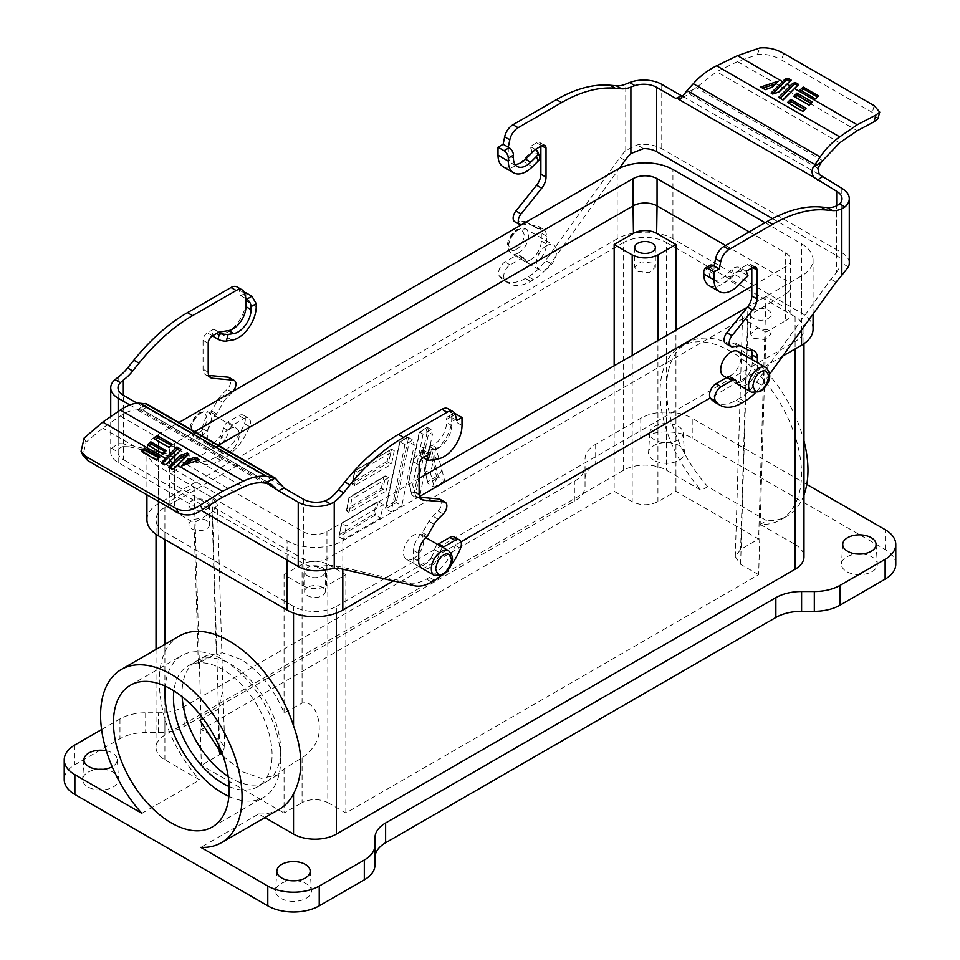 <?xml version="1.0" encoding="UTF-8"?>
<svg xmlns="http://www.w3.org/2000/svg" width="960" height="960" viewBox="0 0 960 960"><rect width="100%" height="100%" fill="white"/><g stroke="black" fill="none" stroke-linecap="round" stroke-linejoin="round"><path stroke-width="0.72" stroke-dasharray="4.8 3.6" d="M102.948 769.344A17.94 10.356 180 0 1 113.292 772.296A17.94 10.356 180 0 1 118.536 779.232A17.94 10.356 180 0 1 107.772 789.12A17.94 10.356 180 0 1 87.912 786.948A17.94 10.356 180 0 1 82.668 779.232A17.94 10.356 180 0 1 98.256 769.344M106.332 750.78A16.668 9.624 180 0 1 112.392 753.012A16.668 9.624 180 0 1 117.264 759.468A16.668 9.624 180 0 1 112.188 766.74M295.86 880.728A17.94 10.356 180 0 1 306.204 883.668A17.94 10.356 180 0 1 311.448 890.616A17.94 10.356 180 0 1 300.684 900.492A17.94 10.356 180 0 1 280.824 898.32A17.94 10.356 180 0 1 275.58 890.616A17.94 10.356 180 0 1 291.168 880.728M653.796 460.236A17.94 10.356 180 0 1 648.552 452.532A17.94 10.356 180 0 1 659.928 443.268A17.94 10.356 180 0 1 679.176 445.584A17.94 10.356 180 0 1 684.42 452.532A17.94 10.356 180 0 1 673.656 462.408A17.94 10.356 180 0 1 653.796 460.236M654.696 439.92A16.668 9.624 180 0 1 649.824 432.756A16.668 9.624 180 0 1 660.396 424.152A16.668 9.624 180 0 1 678.276 426.3A16.668 9.624 180 0 1 683.148 432.756A16.668 9.624 180 0 1 673.152 441.936A16.668 9.624 180 0 1 654.696 439.92M861.744 554.016A17.94 10.356 180 0 1 872.088 556.968A17.94 10.356 180 0 1 877.332 563.904A17.94 10.356 180 0 1 866.568 573.78A17.94 10.356 180 0 1 846.708 571.608A17.94 10.356 180 0 1 841.464 563.904A17.94 10.356 180 0 1 857.052 554.016M228.888 796.38A81.852 47.256 -120 0 0 263.7 797.292A81.852 47.256 -120 0 0 276.252 731.7A81.852 47.256 -120 0 0 222.78 659.58A81.852 47.256 -120 0 0 181.86 655.524A81.852 47.256 -120 0 0 165.228 686.124M228.192 776.436A69.72 40.248 -120 0 0 231.36 778.38A69.72 40.248 -120 0 0 266.22 781.836A69.72 40.248 -120 0 0 266.64 781.584A69.72 40.248 -120 0 0 276.78 725.58A69.72 40.248 -120 0 0 231.36 664.524A69.72 40.248 -120 0 0 196.932 660.828A69.72 40.248 -120 0 0 196.488 661.068A69.72 40.248 -120 0 0 182.16 696.696M229.152 786.54A69.72 40.248 -120 0 0 257.64 786.78A69.72 40.248 -120 0 0 268.332 730.92A69.72 40.248 -120 0 0 222.78 669.48A69.72 40.248 -120 0 0 187.92 666.024A69.72 40.248 -120 0 0 173.892 690.816M339.24 534.672L373.8 514.008L376.2 502.836L378.192 501.708L341.652 523.512L338.988 536.808L341.892 523.416L346.308 525.972L383.256 504.636L380.508 518.112L343.548 539.448L346.308 525.972M373.8 514.008L375.3 515.1L378.192 501.708L377.208 501.852L341.448 523.236L338.988 536.808L375.3 515.1L380.508 518.112M394.26 450.732L391.536 449.16L388.644 462.552L387.132 461.46L389.532 450.288L354.972 470.952L352.308 484.248L354.564 485.544L357.312 472.08L394.26 450.732L391.5 464.208L354.564 485.544M352.548 482.148L352.308 484.248L388.644 462.552L391.5 464.208M394.728 501.48L407.52 442.104L409.272 442.08L396.228 502.584L394.74 501.492L386.004 506.7L385.764 508.848L399.96 441.96L385.764 508.848L396.228 502.584L401.82 505.812L391.164 511.956L404.928 444.6L412.92 439.98L414.252 444.96L401.82 505.812M431.064 429.516L427.608 427.524L419.532 432.3L408.864 481.74L411.972 495.216L416.064 497.58L412.68 484.968L423.072 434.124L431.064 429.516L432.396 434.484L419.964 495.336L416.064 497.58M408.516 482.364L411.972 495.216L415.788 492.924L414.3 491.844L427.092 432.444L428.832 432.432L432.396 434.484M441.924 470.004L444.612 480.816L438.516 477.288L430.284 444.288L424.704 470.172L430.296 444.3L435.9 447.528L441.924 470.004L433.524 484.56L430.572 473.556L435.9 447.528M424.716 469.152L428.04 483.54L424.368 469.776M381.312 488.22L383.724 477.06L349.164 497.724L346.5 511.02L348.96 497.472L384.732 476.064L385.704 475.92L382.824 489.324L346.524 511.032L346.764 508.896L381.312 488.22L386.016 491.16L349.056 512.496L351.816 499.032L388.764 477.696L386.016 491.16M388.764 477.696L385.704 475.92L349.164 497.724L351.816 499.032M223.104 756.096L242.46 771.744L261.252 778.332L277.344 775.092L284.064 768.9L302.088 757.776C314.064 749.256 319.776 739.212 319.212 727.68C319.5 718.116 314.076 700.212 302.088 703.176L284.064 712.872C274.008 688.812 259.56 670.956 240.744 659.292L222.528 652.788L206.676 655.476L198.288 663.348L216.336 653.676L221.988 657.012L223.02 690.828L218.016 709.236L203.04 718.5M546.444 245.748A14.244 8.22 120 0 0 537.144 258.3A14.244 8.22 120 0 0 539.328 269.712A14.244 8.22 120 0 0 546.444 269.004A14.244 8.22 120 0 0 555.756 256.452A14.244 8.22 120 0 0 553.572 245.04A14.244 8.22 120 0 0 546.444 245.748M530.592 259.848A14.244 8.22 -60 0 1 523.716 260.688L528.864 263.664A14.244 8.22 120 0 0 535.728 262.824A14.244 8.22 120 0 0 542.604 255.732L537.456 252.756A14.244 8.22 -60 0 1 530.592 259.848M229.212 428.904A14.244 8.22 120 0 0 219.9 441.456A14.244 8.22 120 0 0 222.084 452.868A14.244 8.22 120 0 0 229.212 452.16A14.244 8.22 120 0 0 238.524 439.608A14.244 8.22 120 0 0 236.34 428.196A14.244 8.22 120 0 0 229.212 428.904M213.348 443.004A14.244 8.22 -60 0 1 206.484 443.844L211.62 446.82A14.244 8.22 120 0 0 218.496 445.98A14.244 8.22 120 0 0 225.36 438.888L220.224 435.912A14.244 8.22 -60 0 1 213.348 443.004M737.916 351.468A14.244 8.22 -60 0 1 740.1 362.88A14.244 8.22 -60 0 1 730.788 375.432A14.244 8.22 -60 0 1 723.66 376.14M741.504 381.624A14.244 8.22 -60 0 1 734.64 382.464L739.776 385.44A14.244 8.22 120 0 0 746.652 384.6A14.244 8.22 120 0 0 753.516 377.508L748.38 374.532A14.244 8.22 -60 0 1 741.504 381.624M413.556 558.588A14.244 8.22 -60 0 1 406.428 559.296A14.244 8.22 -60 0 1 404.244 547.884A14.244 8.22 -60 0 1 413.556 535.332A14.244 8.22 -60 0 1 420.672 534.624A14.244 8.22 -60 0 1 422.856 546.036A14.244 8.22 -60 0 1 413.556 558.588M424.272 564.78A14.244 8.22 -60 0 1 417.396 565.62L422.544 568.596A14.244 8.22 120 0 0 429.408 567.756A14.244 8.22 120 0 0 436.284 560.664L431.136 557.688A14.244 8.22 -60 0 1 424.272 564.78M508.296 147.228L508.296 155.196A18.192 10.5 120 0 0 512.064 163.524A18.192 10.5 120 0 0 515.004 164.364M503.28 166.848A25.464 14.7 120 0 0 516.012 165.588A25.464 14.7 120 0 0 522.168 160.776L531.912 151.056L530.16 146.496L536.592 142.776A6.06 3.504 -60 0 1 539.616 142.476A6.06 3.504 -60 0 1 540.876 145.248L540.876 146.244M123.324 446.604C119.976 447.216 118.2 449.028 117.996 452.016A18.192 10.5 0 0 0 117.996 452.16A18.192 10.5 0 0 0 123.324 459.588L123.324 395.232L123.324 446.604L129.108 446.772L123.96 443.796L198.348 460.992A42.444 24.504 120 0 0 215.556 457.32L218.556 455.592A42.444 24.504 120 0 0 244.416 423.648A9.096 5.256 120 0 0 245.316 419.352A9.096 5.256 120 0 0 243.432 415.188A9.096 5.256 120 0 0 238.884 415.644L227.724 422.076A6.06 3.504 120 0 0 223.62 427.992A15.156 8.748 -60 0 1 220.224 435.912M129.108 446.772L203.484 463.968A42.444 24.504 120 0 0 220.704 460.296L223.704 458.556A42.444 24.504 120 0 0 249.564 426.624A9.096 5.256 120 0 0 250.452 422.328A9.096 5.256 120 0 0 248.568 418.164A9.096 5.256 120 0 0 244.02 418.608L232.872 425.052A6.06 3.504 120 0 0 228.768 430.956A15.156 8.748 -60 0 1 225.36 438.888M206.484 443.844A15.156 8.748 -60 0 1 205.776 443.508A15.156 8.748 -60 0 1 202.632 436.572L202.632 428.7A15.156 8.748 -60 0 1 210.564 412.128A3.036 1.752 120 0 0 211.524 410.928L218.088 399.552A15.156 8.748 -60 0 1 222 394.416L227.136 389.304A7.884 4.548 120 0 0 230.796 381.132A7.884 4.548 120 0 0 229.164 377.52M211.62 446.82A15.156 8.748 -60 0 1 210.912 446.484A15.156 8.748 -60 0 1 207.78 439.536L207.78 431.664A15.156 8.748 -60 0 1 215.712 415.092A3.036 1.752 120 0 0 216.66 413.904L223.224 402.528A15.156 8.748 -60 0 1 227.148 397.392L232.272 392.268A7.884 4.548 120 0 0 233.244 391.176M836.676 272.352L842.004 263.208A18.192 10.5 0 0 0 842.004 263.064A18.192 10.5 0 0 0 836.676 255.648L836.676 205.872L836.676 272.352L830.892 279.204L756.516 382.284A42.444 24.504 -60 0 1 739.296 398.496L736.296 400.224A42.444 24.504 -60 0 1 736.272 400.236A42.444 24.504 -60 0 1 715.044 402.348M440.088 499.296A7.884 4.548 -60 0 1 438.048 511.068L432.924 516.192A15.156 8.748 120 0 0 429 521.328L422.436 532.704A3.036 1.752 -60 0 1 421.476 533.892A15.156 8.748 120 0 0 413.556 550.428A15.156 8.748 120 0 0 413.556 550.476L413.556 558.348A15.156 8.748 120 0 0 416.688 565.284A15.156 8.748 120 0 0 417.396 565.62M322.236 587.304A10.308 5.952 0 0 0 311.004 586.008A10.308 5.952 0 0 0 304.644 591.516A10.308 5.952 0 0 0 307.668 595.716A10.308 5.952 0 0 0 318.9 597.012A10.308 5.952 0 0 0 325.26 591.516A10.308 5.952 0 0 0 322.236 587.304M307.668 575.916A10.308 5.952 180 0 1 304.644 571.716A10.308 5.952 180 0 1 311.004 566.208A10.308 5.952 180 0 1 322.236 567.504A10.308 5.952 180 0 1 325.26 571.716A10.308 5.952 180 0 1 318.9 577.212A10.308 5.952 180 0 1 307.668 575.916M206.484 520.476A10.308 5.952 0 0 0 195.252 519.192A10.308 5.952 0 0 0 188.892 524.688A10.308 5.952 0 0 0 191.916 528.888A10.308 5.952 0 0 0 203.148 530.184A10.308 5.952 0 0 0 209.508 524.688A10.308 5.952 0 0 0 206.484 520.476M191.916 509.088A10.308 5.952 180 0 1 188.892 504.888A10.308 5.952 180 0 1 195.252 499.38A10.308 5.952 180 0 1 206.484 500.676A10.308 5.952 180 0 1 209.508 504.888A10.308 5.952 180 0 1 203.148 510.384A10.308 5.952 180 0 1 191.916 509.088M768.084 329.892L756.708 328.644L750.492 334.104L753.516 338.316L764.892 339.564L771.108 334.104L768.084 329.892M753.516 318.516A10.308 5.952 180 0 1 750.492 314.304A10.308 5.952 180 0 1 756.852 308.808A10.308 5.952 180 0 1 768.084 310.092A10.308 5.952 180 0 1 771.108 314.304A10.308 5.952 180 0 1 764.748 319.8A10.308 5.952 180 0 1 753.516 318.516M652.332 263.064L640.956 261.816L634.74 267.276L637.764 271.488L649.14 272.736L655.356 267.276L652.332 263.064M374.964 864.972L374.964 837.816M895.776 564.288A36.372 21 0 0 0 885.12 549.444L692.208 438.06A36.372 21 0 0 0 640.764 438.06L595.68 464.088A36.372 21 0 0 0 585.036 478.932L585.036 486.288A36.372 21 180 0 1 574.38 501.132L184.14 726.444A36.372 21 180 0 1 158.412 732.588L145.68 732.588A36.372 21 0 0 0 119.952 738.744L74.88 764.772A36.372 21 0 0 0 64.224 779.616M101.604 729.54L119.952 718.944A36.372 21 180 0 1 145.68 712.788L158.412 712.788L158.412 732.588M585.036 486.288L585.036 466.488A36.372 21 180 0 1 574.38 481.332L184.14 706.644A36.372 21 180 0 1 158.412 712.788M585.036 466.488L585.036 478.932M585.036 459.132A36.372 21 180 0 1 595.68 444.288L640.764 418.26A36.372 21 180 0 1 692.208 418.26L692.208 438.06M806.772 484.404L692.208 418.26M141.864 813.348L199.74 779.928L164.904 759.816A30.312 17.496 180 0 1 156.024 747.444A30.312 17.496 180 0 1 164.904 735.072L623.616 470.232A30.312 17.496 180 0 1 666.48 470.232L701.316 490.344A100.032 57.756 60 0 1 666.48 430.008A100.032 57.756 60 0 1 666.48 361.956L666.48 470.232M760.26 524.376L795.096 544.488L795.096 436.212A100.032 57.756 60 0 1 795.096 504.264A100.032 57.756 60 0 1 780.804 519.744A100.032 57.756 60 0 1 760.26 524.376L766.692 520.668L707.748 486.636L701.316 490.344M795.096 544.488A30.312 17.496 180 0 1 803.976 556.86M264.936 817.572L258.684 813.96L200.808 847.368M179.196 636.06A100.032 57.756 -120 0 0 164.904 651.54C157.464 668.592 157.464 691.284 164.904 719.592A100.032 57.756 -120 0 0 199.74 779.928M258.684 813.96A100.032 57.756 -120 0 0 279.228 809.328M336.384 613.08L336.384 606.36A30.312 17.496 180 0 1 293.52 606.36L293.52 613.08M336.384 606.36L795.096 341.532L795.096 348.948M623.616 470.232L623.616 242.52A30.312 17.496 180 0 1 666.48 242.52L666.48 361.956A100.032 57.756 60 0 1 680.772 346.476A100.032 57.756 60 0 1 795.096 436.212L795.096 316.776A30.312 17.496 180 0 1 803.976 329.148A30.312 17.496 180 0 1 795.096 341.532M707.748 486.636A100.032 57.756 60 0 1 687.204 342.768A100.032 57.756 60 0 1 803.976 440.916M803.976 494.952A100.032 57.756 60 0 1 787.236 516.024A100.032 57.756 60 0 1 766.692 520.668M623.616 242.52L164.904 507.36L164.904 735.072M164.904 539.532L164.904 532.104A30.312 17.496 180 0 1 156.024 519.732A30.312 17.496 180 0 1 164.904 507.36M164.904 532.104L293.52 606.36M795.096 316.776L666.48 242.52M146.928 519.732A39.408 22.752 180 0 1 158.472 503.64L617.184 238.812A39.408 22.752 180 0 1 672.912 238.812L801.528 313.068A39.408 22.752 180 0 1 813.072 329.148M782.676 356.124L710.292 397.92M461.004 541.836L393.384 580.884M343.548 539.448L339 536.82M378.192 501.708L383.256 504.636M391.536 449.16L355.2 470.856L357.312 472.08M391.164 511.956L385.764 508.848M407.52 442.104L406.512 438.036L408.048 437.172L400.2 441.864L404.928 444.6M399.96 441.96L408.048 437.172L409.272 442.08L414.252 444.96M408.048 437.172L412.92 439.98M408.864 481.74L419.772 432.216L423.072 434.124M411.972 495.216L408.864 482.76L412.68 484.968M419.964 495.336L415.788 492.924L428.832 432.432L427.608 427.524L426.084 428.388L427.608 427.524M430.572 473.556L424.716 470.172L428.052 483.552L438.516 477.288L436.56 476.46L429.372 447.588M433.524 484.56L434.148 487.068L428.052 483.552M444.612 480.816L434.148 487.068M346.524 511.032L349.056 512.496M765.084 222.72L801.528 243.768A39.408 22.752 180 0 1 813.072 259.848A39.408 22.752 180 0 1 801.528 275.94L747.336 307.224M419.46 496.524L342.816 540.768A39.408 22.752 180 0 1 287.088 540.768L158.472 466.524A39.408 22.752 180 0 1 146.928 450.432A39.408 22.752 180 0 1 158.472 434.34L178.968 422.508M387.132 461.46L352.572 482.112M389.532 450.288L354.78 470.688L352.068 483.228M354.972 470.952L352.308 484.248M383.724 477.06L385.704 475.92M419.124 478.404L326.952 531.612A16.98 9.804 180 0 1 302.952 531.612L174.336 457.356A16.98 9.804 180 0 1 169.368 450.432A16.98 9.804 180 0 1 174.336 443.496L194.832 431.664M749.22 231.876L785.664 252.924A16.98 9.804 180 0 1 790.632 259.848A16.98 9.804 180 0 1 785.664 266.784L751.8 286.332M302.088 703.176L302.088 564.288C310.668 560.28 319.236 560.28 327.804 564.288L327.804 802.608C319.236 798.6 310.668 798.6 302.088 802.608L302.088 757.776M284.064 768.9L284.064 813.012L302.088 802.608M200.016 720.372L201.372 765.276L284.064 813.012M219.312 751.872L219.396 754.872L201.372 765.276M221.976 752.988L224.724 747.264L219.396 740.016L212.064 497.46L217.392 504.696L212.064 512.304L216.336 653.676M219.396 754.872L221.004 753.816M198.288 663.348L194.04 522.708L212.064 512.304M212.064 497.46L194.04 487.056L174.744 498.192A16.392 9.468 0 0 0 169.944 504.996A16.392 9.468 0 0 0 174.744 511.572L194.04 522.708M284.064 712.872L284.064 574.692L303.36 585.828L302.952 558.84L174.336 484.584L174.744 511.572M302.088 564.288L284.064 574.692M302.952 531.612L302.952 558.84A16.98 9.804 0 0 0 326.952 558.84L326.952 531.612M785.664 266.784L785.664 294.012L326.952 558.84L326.544 585.828L345.84 574.692L327.804 564.288M327.804 802.608L345.84 813.012L758.628 574.692L765.96 332.136L785.256 321L785.664 294.012A16.98 9.804 0 0 0 790.632 287.196A16.98 9.804 0 0 0 790.632 287.076A16.98 9.804 0 0 0 785.664 280.152L785.664 252.924M725.64 245.496L785.664 280.152L785.256 307.608L765.96 296.472L758.628 539.028L675.936 491.292L657.912 501.696C649.332 505.704 640.764 505.704 632.196 501.696L614.16 491.292L201.372 729.612L219.396 740.016M174.336 443.496L174.336 470.724L218.412 445.284M174.744 498.192L174.336 470.724A16.98 9.804 0 0 0 169.368 477.66A16.98 9.804 0 0 0 169.368 477.78A16.98 9.804 0 0 0 174.336 484.584L174.336 457.356M520.98 225.048A7.884 4.548 120 0 0 521.952 225.024L527.076 224.22A15.156 8.748 -60 0 1 531 224.844L537.564 228.636A3.036 1.752 120 0 0 538.524 228.72A15.156 8.748 -60 0 1 543.312 229.152A15.156 8.748 -60 0 1 546.444 236.136L546.444 244.008A15.156 8.748 -60 0 1 542.604 255.732M528.864 263.664A15.156 8.748 -60 0 1 528.156 263.328A15.156 8.748 -60 0 1 525.456 259.668A6.06 3.504 120 0 0 524.388 258.204A6.06 3.504 120 0 0 521.352 258.504L510.204 264.936A9.096 5.256 120 0 0 504.612 271.908A9.096 5.256 120 0 0 504.66 279.336A42.444 24.504 120 0 0 509.268 283.536A42.444 24.504 120 0 0 530.52 281.424L533.52 279.684A42.444 24.504 120 0 0 550.74 263.484L619.404 168.324M514.764 221.736A7.884 4.548 120 0 0 516.804 222.06L521.94 221.256A15.156 8.748 -60 0 1 525.852 221.868L532.416 225.66A3.036 1.752 120 0 0 533.376 225.744A15.156 8.748 -60 0 1 538.164 226.176A15.156 8.748 -60 0 1 541.308 233.172L541.308 241.044A15.156 8.748 -60 0 1 537.456 252.756M525.456 259.668L520.32 256.692A15.156 8.748 120 0 0 523.008 260.352A15.156 8.748 120 0 0 523.716 260.688M525.852 221.868L531 224.844M849.276 262.92A25.464 14.7 0 0 0 841.824 252.672L661.764 148.716A25.464 14.7 0 0 0 644.028 144.42A25.464 14.7 0 0 0 637.116 144.924L625.752 150.588A36.372 21 120 0 0 619.968 157.428L625.116 160.404M520.32 256.692A6.06 3.504 120 0 0 519.24 255.228A6.06 3.504 120 0 0 516.204 255.528L505.056 261.972A9.096 5.256 120 0 0 499.464 268.944A9.096 5.256 120 0 0 499.524 276.372A42.444 24.504 120 0 0 504.132 280.572A42.444 24.504 120 0 0 525.372 278.448L528.372 276.72A42.444 24.504 120 0 0 545.592 260.52L619.968 157.428M123.96 443.796L118.176 443.628L111.6 448.332A25.464 14.7 0 0 0 110.724 452.16A25.464 14.7 0 0 0 110.724 452.316A25.464 14.7 0 0 0 118.176 462.564L201.18 510.48M244.548 293.568L240.78 295.74L239.268 290.088A12.12 6.996 120 0 0 237.048 286.932M245.928 292.764L245.928 300.732L256.224 306.672M208.788 375.456L207.348 375.324A12.12 6.996 -60 0 1 205.572 374.772A12.12 6.996 -60 0 1 203.064 369.228L203.064 340.284A6.06 3.504 -60 0 1 207.348 332.868L213.78 329.148L212.016 335.748L221.772 334.212A25.464 14.7 120 0 0 245.928 300.732M730.164 377.004A6.06 3.504 -60 0 1 731.232 378.468A15.156 8.748 120 0 0 733.932 382.128A15.156 8.748 120 0 0 734.64 382.464M748.38 374.532A15.156 8.748 120 0 0 752.22 362.808L752.22 359.724M751.212 350.22A15.156 8.748 120 0 0 749.088 347.952A15.156 8.748 120 0 0 744.288 347.52A3.036 1.752 -60 0 1 743.352 347.436L736.776 343.644A15.156 8.748 120 0 0 732.852 343.02L727.728 343.836A7.884 4.548 -60 0 1 725.688 343.512M751.8 268.02L751.8 267.024A6.06 3.504 120 0 0 750.54 264.252A6.06 3.504 120 0 0 747.504 264.552L741.072 268.26L731.328 277.992A18.192 10.5 -60 0 1 717.84 282.324A18.192 10.5 -60 0 1 714.072 273.996L714.072 266.04M769.572 374.28L761.652 385.26A42.444 24.504 -60 0 1 754.992 393.156M753.516 377.508A15.156 8.748 120 0 0 757.368 365.784L757.368 362.7M431.136 557.688A15.156 8.748 120 0 0 434.544 549.768A6.06 3.504 -60 0 1 437.748 544.476M454.344 536.964A9.096 5.256 -60 0 1 455.34 545.424A42.444 24.504 -60 0 1 429.48 577.368L426.48 579.096A42.444 24.504 -60 0 1 409.26 582.768L334.884 565.572L329.1 565.404L329.1 498.924M447.972 408.708A12.12 6.996 -60 0 1 450.192 411.864L451.704 417.516L451.704 425.472A18.192 10.5 -60 0 1 434.448 449.388L424.704 450.924L418.272 454.632A6.06 3.504 120 0 0 413.976 462.06L413.976 491.004A12.12 6.996 120 0 0 416.496 496.548A12.12 6.996 120 0 0 418.272 497.1L419.712 497.232M434.544 549.768L439.68 552.732A15.156 8.748 -60 0 1 436.284 560.664M450.768 565.596A42.444 24.504 -60 0 1 441.288 575.628M439.68 552.732A6.06 3.504 -60 0 1 442.896 547.452M758.628 574.692L740.604 564.288L735.276 556.68L740.604 549.444L758.628 539.028M345.84 813.012L345.84 574.692M303.36 585.828A16.392 9.468 0 0 0 326.544 585.828M194.04 487.056L201.372 729.612M785.256 321A16.392 9.468 0 0 0 790.056 314.424A16.392 9.468 0 0 0 785.256 307.608M675.936 491.292L675.936 330.132M614.16 365.796L614.16 491.292M537.564 228.636L532.416 225.66M535.296 149.46L530.16 146.496M539.544 156.36A6.06 4.488 -21.1 0 0 537.912 154.524L531.912 151.056M245.928 298.704L240.78 295.74M213.78 329.148L218.928 332.124M710.184 265.236A6.06 3.504 60 0 0 708.924 268.02L708.924 271.032A18.192 10.5 120 0 0 712.692 279.36A18.192 10.5 120 0 0 726.18 275.016L731.328 277.992M746.22 271.236L740.22 267.768A6.06 4.488 -21.1 0 0 731.904 269.316L726.18 275.016M741.912 346.62L736.776 343.644L741.912 346.62M709.056 285.66A25.464 14.7 120 0 0 727.944 279.588L738.228 285.528M747.984 275.808L741.984 272.34A6.06 4.488 -21.1 0 0 733.668 273.876L727.944 279.588M434.448 449.388L429.3 446.424L423.588 447.324A6.06 2.088 14.9 0 0 422.016 448.236A6.06 2.088 14.9 0 0 423.84 450.432L429.84 453.888M429.3 446.424A18.192 10.5 120 0 0 446.556 422.508L451.704 425.472M456.852 420.48L450.852 417.012A6.06 3.504 -120 0 0 447.816 416.712A6.06 3.504 -120 0 0 446.556 419.496L446.556 422.508M303.372 499.188L303.372 563.544A18.192 10.5 0 0 0 316.488 566.616L329.1 565.404M437.832 458.964L427.548 453.024L421.824 453.924A6.06 2.088 14.9 0 0 420.252 454.836A6.06 2.088 14.9 0 0 422.088 457.032L423.252 457.704M427.548 453.024A25.464 14.7 120 0 0 451.704 419.532L462 425.472M765.96 296.472L747.936 306.876L740.604 549.444M740.604 564.288L747.936 321.732L742.608 314.124L747.936 306.876M747.936 321.732L765.96 332.136M772.488 218.58L836.676 255.648M682.98 96.42L819.264 174.54M129.888 404.964L137.892 409.584L142.584 406.356L137.256 403.284M303.372 563.544L123.324 459.588M142.584 406.356L145.428 407.244L147.252 406.764L147 404.064L138.348 410.016L142.14 409.836L270.84 484.14M267.06 483.408L140.736 410.472L137.892 409.584M454.86 413.568L452.964 413.748L451.704 416.52L451.704 419.532M817.86 168.324L689.16 94.02L684.324 96.636M140.736 410.472L142.488 409.848L271.788 484.5M147.252 406.764L142.488 409.848M689.16 94.02L695.088 88.584L684.78 93.588M877.86 118.86L872.316 112.416L781.512 59.976C773.244 55.368 765.216 53.58 757.416 54.612L737.52 61.596L716.58 71.736L695.088 88.584M138.348 410.016L137.532 409.98C132.192 409.8 126.456 411.804 120.312 415.992L102.756 428.076L86.052 442.212L82.968 455.472M789.024 103.392L802.908 111.396M804.528 109.368L805.764 108.852L802.86 111.768L787.956 103.176M795.3 97.116L809.184 105.12M810.804 103.092L812.04 102.576L809.136 105.492M776.148 83.352L778.356 81.144M772.296 87.204L771.684 87.42M765.144 89.592L760.704 87.036L765.204 90.036M772.896 94.08L779.364 91.74M789.708 80.976L779.196 92.22M780.156 98.268L783.072 99.948M797.268 85.344L783.024 100.308L779.076 98.052M800.064 89.976L801.576 90.828L800.064 89.976M817.128 96.804L818.604 95.964L815.412 99.204M170.976 445.512L172.212 445.008L169.296 447.912M155.472 439.536L169.344 447.552M164.7 451.788L165.936 451.284L163.02 454.188L148.116 445.608M149.196 445.812L163.068 453.828M185.22 464.58L181.644 465.78M184.956 464.856L198.576 460.596L182.856 465.84M174.732 468.18L173.916 468.492M187.404 455.004L174.576 468.564M170.292 467.928L168.816 467.292L170.292 467.928M167.184 463.824L166.356 464.136M179.844 450.636L167.016 464.196M162.732 463.56L161.268 462.936L162.732 463.56M158.424 458.076L159.66 457.56L156.756 460.5M141.396 451.464L142.872 452.1L141.396 451.464M166.296 464.196L164.556 464.832M173.856 468.564L172.116 469.2M516.444 249.204C520.188 247.56 522.828 242.988 524.376 235.476C522.828 229.728 520.188 228.204 516.444 230.892C512.688 232.536 510.048 237.12 508.512 244.632C510.048 250.368 512.688 251.892 516.444 249.204M518.58 252.924A14.244 8.22 120 0 0 527.892 240.36A14.244 8.22 120 0 0 525.708 228.948A14.244 8.22 120 0 0 518.58 229.656A14.244 8.22 120 0 0 509.28 242.208A14.244 8.22 120 0 0 511.464 253.632A14.244 8.22 120 0 0 518.58 252.924M199.2 432.36C202.956 430.716 205.596 426.144 207.132 418.632C205.596 412.884 202.956 411.36 199.2 414.048C195.456 415.692 192.804 420.276 191.268 427.788C192.804 433.524 195.456 435.048 199.2 432.36M201.348 436.08A14.244 8.22 120 0 0 210.648 423.516A14.244 8.22 120 0 0 208.464 412.104A14.244 8.22 120 0 0 201.348 412.812A14.244 8.22 120 0 0 192.036 425.364A14.244 8.22 120 0 0 194.22 436.776A14.244 8.22 120 0 0 201.348 436.08M765.78 367.548A14.244 8.22 -60 0 1 767.964 378.972A14.244 8.22 -60 0 1 758.652 391.524A14.244 8.22 -60 0 1 751.536 392.232M448.536 550.704A14.244 8.22 -60 0 1 450.72 562.128A14.244 8.22 -60 0 1 441.42 574.68A14.244 8.22 -60 0 1 434.292 575.388M349.164 497.724L346.764 508.896M513.444 158.16L508.296 155.196M522.168 160.776L532.452 166.716M249.564 426.624L244.416 423.648M232.272 392.268L227.136 389.304M736.296 400.224L741.444 403.2M426.624 536.868L421.476 533.892M74.88 744.972L74.88 764.772M119.952 718.944L119.952 738.744M145.68 712.788L145.68 732.588M184.14 726.444L184.14 706.644M574.38 501.132L574.38 481.332M595.68 444.288L595.68 464.088M640.764 418.26L640.764 438.06M885.12 549.444L885.12 529.632M164.904 759.816L164.904 719.592M164.904 651.54L164.904 644.304M801.528 313.068L801.528 243.768M801.528 275.94L801.528 330M672.912 238.812L672.912 169.512M617.184 238.812L617.184 169.512M158.472 503.64L158.472 434.34M158.472 501.432L158.472 466.524M287.088 560.076L287.088 540.768M342.816 569.184L342.816 540.768M376.2 502.836L341.652 523.512M419.532 432.3L426.084 428.388L427.092 432.444M411.756 493.344L414.288 491.832M436.56 476.46L427.836 481.68M218.016 709.236L219.132 746.016M625.752 150.588L625.752 84.096M118.176 377.148L118.176 443.628M223.62 427.992L228.768 430.956M736.38 381.432L731.232 378.468M541.308 241.044L546.444 244.008M546.444 236.136L541.308 233.172M533.376 225.744L538.524 228.72M521.94 221.256L527.076 224.22M521.952 225.024L516.804 222.06M536.592 142.776L540.876 145.248M550.74 263.484L545.592 260.52M533.52 279.684L528.372 276.72M530.52 281.424L525.372 278.448M504.66 279.336L499.524 276.372M510.204 264.936L505.056 261.972M521.352 258.504L516.204 255.528M536.16 149.952L537.912 154.524M661.764 84.372L661.764 148.716M232.872 425.052L227.724 422.076M244.02 418.608L238.884 415.644M223.704 458.556L218.556 455.592M220.704 460.296L215.556 457.32M203.484 463.968L198.348 460.992M244.416 293.064L239.268 290.088M212.496 335.832L207.348 332.868M203.064 340.284L208.2 343.26M208.2 372.192L203.064 369.228M207.348 375.324L209.352 376.476M227.148 397.392L222 394.416M218.088 399.552L223.224 402.528M216.66 413.904L211.524 410.928M215.712 415.092L210.564 412.128M202.632 428.7L207.78 431.664M207.78 439.536L202.632 436.572M118.176 462.564L118.176 411.528M232.056 340.152L221.772 334.212M739.296 398.496L744.444 401.46M756.516 382.284L761.652 385.26M830.892 279.204L836.04 282.18M714.072 273.996L708.924 271.032M747.504 264.552L751.8 267.024M727.728 343.836L732.864 346.8M732.852 343.02L738 345.996M744.288 347.52L749.436 350.496M752.22 362.808L757.368 365.784M841.824 252.672L841.824 188.316M741.984 272.34L740.22 267.768M418.692 561.312L413.556 558.348M413.556 550.476L418.692 553.44M422.436 532.704L427.584 535.668M429 521.328L434.148 524.304M438.06 519.168L432.924 516.192M438.048 511.068L443.196 514.044M418.272 497.1L420.276 498.252M419.124 493.968L413.976 491.004M413.976 462.06L419.124 465.036M423.408 457.608L418.272 454.632M450.192 411.864L455.34 414.828M340.032 568.548L334.884 565.572M409.26 582.768L414.408 585.744M426.48 579.096L431.628 582.072M429.48 577.368L434.628 580.332M455.34 545.424L460.476 548.4M423.84 450.432L422.088 457.032M450.852 417.012L455.232 414.48M632.196 355.392L632.196 501.696M657.912 501.696L657.912 340.536M643.512 148.62L637.116 144.924M145.428 407.244L281.268 485.676M111.6 448.332L117.996 452.016M848.4 266.904L842.004 263.208M708.924 268.02L703.776 270.984M731.904 269.316L733.668 273.876M423.588 447.324L421.824 453.924M446.556 419.496L451.704 416.52M316.488 566.616L322.884 570.312M822.468 160.488L696.072 87.516M137.532 409.98L263.928 482.964M757.416 54.612L759.672 48M839.688 142.812L716.58 71.736M84.168 438L86.052 442.212M120.312 415.992L243.42 487.068M737.52 61.596L857.244 130.728M222.48 497.208L102.756 428.076M765.336 89.712L771.408 87.684M783.732 53.448L781.512 59.976M874.188 105.672L872.316 112.416M539.328 269.712L511.464 253.632C502.536 244.992 510.636 234.144 517.068 229.5L525.708 228.948L553.572 245.04M222.084 452.868L194.22 436.776C185.304 428.148 193.392 417.3 199.824 412.656L208.464 412.104L236.34 428.196M83.94 759.468L82.668 779.232M276.852 870.84L275.58 890.616M649.824 432.756L648.552 452.532M842.736 544.128L841.464 563.904M130.416 685.224L181.86 655.524M187.92 666.024L196.488 661.068M424.368 469.572L429.588 445.368M206.676 655.476L196.932 660.828M726.396 377.724L738.468 384.696M406.428 559.296L421.236 567.852M517.2 166.488L512.064 163.524M304.644 571.716L304.644 591.516M188.892 504.888L188.892 524.688M750.492 314.304L750.492 334.104M634.74 247.476L634.74 267.276M117.264 759.468L118.536 779.232M310.176 870.84L311.448 890.616M683.148 432.756L684.42 452.532M876.06 544.128L877.332 563.904M212.256 826.992L263.7 797.292M803.976 329.148L803.976 343.692M156.024 519.732L156.024 534.276M156.024 649.428L156.024 747.444M687.204 342.768L680.772 346.476M787.236 516.024L780.804 519.744M257.64 786.78L266.22 781.836M813.072 314.004L813.072 259.848M146.928 494.772L146.928 450.432M399.756 441.696L385.5 507.804M407.208 437.232L399.768 441.684M426.768 427.584L419.328 432.036L408.516 482.16M277.344 775.092L266.64 781.584M420.672 534.624L425.844 537.6M224.724 747.264L223.02 690.828M221.988 657.012L217.392 504.696M790.632 259.848L790.632 287.076M169.368 450.432L169.368 477.66M523.008 260.352L528.156 263.328M739.068 385.092L733.932 382.128M169.944 504.996L169.368 477.78M790.056 314.424L790.632 287.196M538.164 226.176L543.312 229.152M539.616 142.476L544.764 145.452M504.132 280.572L509.268 283.536M519.24 255.228L524.388 258.204M243.432 415.188L248.568 418.164M117.996 452.16L117.996 387.816M205.572 374.772L210.72 377.748M205.776 443.508L210.912 446.484M110.724 452.16L110.724 416.652M842.004 263.064L842.004 198.72M712.692 279.36L717.84 282.324M755.688 267.216L750.54 264.252M754.224 350.928L749.088 347.952M421.632 499.524L416.496 496.548M421.836 568.248L416.688 565.284M735.276 556.68L742.608 314.124M325.26 571.716L325.26 591.516M209.508 504.888L209.508 524.688M420.252 454.836L422.016 448.236M447.816 416.712L452.964 413.748M771.108 314.304L771.108 334.104M655.356 247.476L655.356 267.276M680.34 98.988L686.04 96.216M794.232 96.9L809.112 105.492M772.128 87.684L777.756 82.068M765.216 90.036L771.972 87.792M771.516 93.684L772.752 94.404M772.776 94.404L779.04 92.316M815.388 99.216L800.508 90.624M154.404 439.332L169.272 447.912M141.804 451.884L156.72 460.5M164.628 465.06L166.86 464.292M169.212 467.712L172.164 469.416M172.188 469.416L174.42 468.66M161.652 463.356L164.604 465.06"/><path stroke-width="1.44" d="M98.256 769.344A17.94 10.356 180 0 1 102.948 769.344M112.188 766.74A16.668 9.624 180 0 1 88.812 766.62A16.668 9.624 180 0 1 83.94 759.468A16.668 9.624 180 0 1 106.332 750.78M291.168 880.728A17.94 10.356 180 0 1 295.86 880.728M281.724 878.004A16.668 9.624 180 0 1 276.852 870.84A16.668 9.624 180 0 1 287.424 862.236A16.668 9.624 180 0 1 305.304 864.396A16.668 9.624 180 0 1 310.176 870.84A16.668 9.624 180 0 1 300.18 880.02A16.668 9.624 180 0 1 281.724 878.004M857.052 554.016A17.94 10.356 180 0 1 861.744 554.016M847.608 551.292A16.668 9.624 180 0 1 842.736 544.128A16.668 9.624 180 0 1 853.308 535.524A16.668 9.624 180 0 1 871.188 537.684A16.668 9.624 180 0 1 876.06 544.128A16.668 9.624 180 0 1 866.064 553.308A16.668 9.624 180 0 1 847.608 551.292M165.228 686.124A81.852 47.256 -120 0 0 222.78 793.236A81.852 47.256 -120 0 0 228.888 796.38M171.336 822.936A81.852 47.256 60 0 1 117.864 750.804A81.852 47.256 60 0 1 130.416 685.224A81.852 47.256 60 0 1 171.336 689.28A81.852 47.256 60 0 1 224.808 761.4A81.852 47.256 60 0 1 212.256 826.992A81.852 47.256 60 0 1 171.336 822.936M182.16 696.696A69.72 40.248 -120 0 0 228.192 776.436M173.892 690.816A69.72 40.248 -120 0 0 222.78 783.336A69.72 40.248 -120 0 0 229.152 786.54M203.04 718.5L200.016 720.372L223.104 756.096M726.396 377.724L723.66 376.14A14.244 8.22 -60 0 1 721.476 364.728A14.244 8.22 -60 0 1 730.788 352.176A14.244 8.22 -60 0 1 737.916 351.468L765.78 367.548A14.244 8.22 -60 0 0 758.652 368.256A14.244 8.22 -60 0 0 749.352 380.808A14.244 8.22 -60 0 0 751.536 392.232L738.468 384.696M515.004 164.364A18.192 10.5 120 0 0 521.16 162.624A18.192 10.5 120 0 0 525.552 159.18L535.296 149.46L541.728 145.752A6.06 3.504 -60 0 1 544.764 145.452A6.06 3.504 -60 0 1 546.024 148.224L546.024 177.156A12.12 6.996 -60 0 1 541.728 188.208L521.064 213.912A7.884 4.548 120 0 0 519.912 224.712A7.884 4.548 120 0 0 520.98 225.048M513.564 172.788A25.464 14.7 -60 0 0 526.296 171.528A25.464 14.7 -60 0 0 532.452 166.716L538.176 161.016A6.06 4.488 -21.1 0 0 539.544 156.36L537.792 151.8A6.06 4.488 -21.1 0 1 536.412 156.456L530.7 162.156A18.192 10.5 -60 0 1 526.296 165.588A18.192 10.5 -60 0 1 517.2 166.488A18.192 10.5 -60 0 1 513.444 158.16L513.444 155.148L508.296 158.124L508.296 161.136L498 155.196A25.464 14.7 120 0 0 503.28 166.848L513.564 172.788A25.464 14.7 -60 0 1 508.296 161.136M233.244 391.176A7.884 4.548 120 0 0 235.944 384.108A7.884 4.548 120 0 0 234.312 380.496A7.884 4.548 120 0 0 233.16 380.136L212.496 378.288A12.12 6.996 -60 0 1 210.72 377.748A12.12 6.996 -60 0 1 208.2 372.192L208.2 343.26A6.06 3.504 -60 0 1 212.496 335.832L218.928 332.124L228.672 330.588A18.192 10.5 120 0 0 245.928 306.672L245.928 298.704L244.416 293.064A12.12 6.996 120 0 0 242.196 289.896A12.12 6.996 120 0 0 236.136 290.508L192.6 315.636A151.572 87.504 120 0 0 139.008 363.156L132.72 370.98A36.372 21 -60 0 1 123.324 380.112L123.324 395.232A18.192 10.5 180 0 1 117.996 387.816A18.192 10.5 180 0 1 120.336 382.656L123.324 380.112M754.992 393.156A42.444 24.504 -60 0 1 744.444 401.46L741.444 403.2A42.444 24.504 -60 0 1 741.408 403.212A42.444 24.504 -60 0 1 720.192 405.312A42.444 24.504 -60 0 1 715.584 401.112A9.096 5.256 -60 0 1 715.536 393.684A9.096 5.256 -60 0 1 721.116 386.712L732.276 380.268A6.06 3.504 -60 0 1 735.3 379.968A6.06 3.504 -60 0 1 736.38 381.432A15.156 8.748 120 0 0 739.068 385.092A15.156 8.748 120 0 0 739.728 385.416M201.18 510.48L298.236 566.508A25.464 14.7 0 0 0 315.972 570.816A25.464 14.7 0 0 0 322.884 570.312L334.248 568.38L334.248 501.888A36.372 21 120 0 0 343.644 492.756L349.932 484.932A151.572 87.504 -60 0 1 403.512 437.412L447.06 412.272A12.12 6.996 -60 0 1 453.12 411.672A12.12 6.996 -60 0 1 455.34 414.828L456.852 420.48L462 417.516L462 425.472A25.464 14.7 -60 0 1 437.832 458.964L428.088 460.488L429.84 453.888L423.408 457.608A6.06 3.504 120 0 0 419.124 465.036L419.124 493.968A12.12 6.996 120 0 0 421.632 499.524A12.12 6.996 120 0 0 423.408 500.064L444.072 501.912A7.884 4.548 -60 0 1 445.236 502.272A7.884 4.548 -60 0 1 443.196 514.044L438.06 519.168A15.156 8.748 120 0 0 434.148 524.304L427.584 535.668A3.036 1.752 -60 0 1 426.624 536.868A15.156 8.748 120 0 0 418.692 553.392A15.156 8.748 120 0 0 418.692 553.44L418.692 561.312A15.156 8.748 120 0 0 421.836 568.248A15.156 8.748 120 0 0 422.484 568.572M637.764 251.688A10.308 5.952 180 0 1 634.74 247.476A10.308 5.952 180 0 1 641.1 241.98A10.308 5.952 180 0 1 652.332 243.264A10.308 5.952 180 0 1 655.356 247.476A10.308 5.952 180 0 1 648.996 252.972A10.308 5.952 180 0 1 637.764 251.688M374.964 857.616A36.372 21 180 0 1 385.62 842.772L775.86 617.472A36.372 21 180 0 1 801.588 611.316L814.32 611.316A36.372 21 0 0 0 840.048 605.16L885.12 579.144A36.372 21 0 0 0 895.776 564.288L895.776 544.488A36.372 21 180 0 1 885.12 559.344L885.12 579.144M364.32 879.828A36.372 21 0 0 0 374.964 864.972L374.964 845.172A36.372 21 180 0 1 364.32 860.028L364.32 879.828L319.236 905.844L319.236 886.044L364.32 860.028M319.236 886.044A36.372 21 180 0 1 267.792 886.044L200.808 847.368A100.032 57.756 -120 0 0 221.352 842.736A100.032 57.756 -120 0 0 221.352 727.224A100.032 57.756 -120 0 0 121.32 669.468A100.032 57.756 -120 0 0 141.864 813.348L74.88 774.672A36.372 21 180 0 1 64.224 759.816L64.224 779.616A36.372 21 0 0 0 74.88 794.472L267.792 905.844A36.372 21 0 0 0 319.236 905.844M840.048 605.16L840.048 585.36L885.12 559.344M840.048 585.36A36.372 21 180 0 1 814.32 591.516L801.588 591.516L801.588 611.316M374.964 845.172L374.964 837.816A36.372 21 180 0 1 385.62 822.972L775.86 597.66A36.372 21 180 0 1 801.588 591.516M64.224 759.816A36.372 21 180 0 1 74.88 744.972L101.604 729.54M895.776 544.488A36.372 21 180 0 0 885.12 529.632L806.772 484.404M803.976 343.692L803.976 556.86A30.312 17.496 180 0 1 795.096 569.244L336.384 834.072A30.312 17.496 180 0 1 293.52 834.072L264.936 817.572M221.352 842.736L279.228 809.328A100.032 57.756 -120 0 0 293.52 793.848C303.192 775.5 303.192 752.808 293.52 725.796A100.032 57.756 -120 0 0 179.196 636.06L121.32 669.468M803.976 440.916A100.032 57.756 60 0 1 803.976 494.952M813.072 314.004L813.072 329.148A39.408 22.752 180 0 1 801.528 345.24L782.676 356.124M710.292 397.92L461.004 541.836M393.384 580.884L342.816 610.068A39.408 22.752 180 0 1 287.088 610.068L158.472 535.824A39.408 22.752 180 0 1 146.928 519.732L146.928 494.772M178.968 422.508L617.184 169.512A39.408 22.752 180 0 1 672.912 169.512L765.084 222.72M747.336 307.224L419.46 496.524M194.832 431.664L633.048 178.668A16.98 9.804 180 0 1 657.048 178.668L749.22 231.876M751.8 286.332L419.124 478.404M221.004 753.816L221.976 752.988M657.048 178.668L657.048 205.896L725.64 245.496M675.936 330.132L675.936 244.5L656.64 233.352L657.048 205.896A16.98 9.804 0 0 0 633.048 205.896L633.048 178.668M218.412 445.284L633.048 205.896L633.456 233.352L614.16 244.5L614.16 365.796M619.404 168.324L625.116 160.404A36.372 21 -60 0 1 630.9 153.552L630.9 87.072A36.372 21 -60 0 1 621.504 88.788L615.216 88.224A151.572 87.504 120 0 0 561.624 102.576L518.088 127.716A12.12 6.996 120 0 0 509.808 139.836L508.296 147.228L509.148 147.732A6.06 3.504 60 0 1 513.444 155.148M540.876 146.244L540.876 174.192A12.12 6.996 -60 0 1 536.592 185.244L515.928 210.948A7.884 4.548 120 0 0 514.764 221.736L519.912 224.712M498 155.196L498 147.228L503.148 144.264L508.296 147.228M629.556 82.56L634.836 85.608A18.192 10.5 180 0 1 656.628 87.336L675.888 98.46L681.48 95.748L661.764 84.372A25.464 14.7 180 0 0 629.556 82.56L625.752 84.096A36.372 21 -60 0 1 616.356 85.812L610.068 85.248A151.572 87.504 120 0 0 556.488 99.612L512.94 124.752A12.12 6.996 120 0 0 504.66 136.872L503.148 144.264M242.196 289.896L237.048 286.932A12.12 6.996 120 0 0 230.988 287.532L187.452 312.672A151.572 87.504 120 0 0 133.86 360.192L127.572 368.016A36.372 21 -60 0 1 118.176 377.148L115.056 379.608A25.464 14.7 180 0 0 110.724 387.816A25.464 14.7 180 0 0 118.176 398.208L129.888 404.964M212.328 335.928L218.016 339.216A6.06 2.088 14.9 0 0 226.332 341.052L232.056 340.152A25.464 14.7 -60 0 0 256.224 306.672L256.224 303.66L251.928 296.232L245.928 292.764L244.548 293.568M234.312 380.496L229.164 377.52A7.884 4.548 120 0 0 228.012 377.172L208.788 375.456M720.192 405.312L715.044 402.348A42.444 24.504 -60 0 1 710.436 398.148A9.096 5.256 -60 0 1 710.388 390.708A9.096 5.256 -60 0 1 715.98 383.748L727.128 377.304A6.06 3.504 -60 0 1 730.164 377.004L735.3 379.968M752.22 359.724L752.22 354.948A15.156 8.748 120 0 0 751.212 350.22M757.368 362.7L757.368 357.912A15.156 8.748 120 0 0 754.224 350.928A15.156 8.748 120 0 0 749.436 350.496A3.036 1.752 -60 0 1 748.476 350.4L743.34 347.436A3.036 1.752 -60 0 1 743.34 347.436L741.912 346.62A15.156 8.748 120 0 0 738 345.996L732.864 346.8A7.884 4.548 -60 0 1 730.836 346.476A7.884 4.548 -60 0 1 731.988 335.688L752.652 309.984A12.12 6.996 120 0 0 756.936 298.932L756.936 270A6.06 3.504 120 0 0 755.688 267.216A6.06 3.504 120 0 0 752.652 267.528L746.22 271.236L747.984 275.808L738.228 285.528A25.464 14.7 -60 0 1 719.34 291.6A25.464 14.7 -60 0 1 714.072 279.936L703.776 273.996A25.464 14.7 120 0 0 709.056 285.66L719.34 291.6M730.836 346.476L725.688 343.512A7.884 4.548 -60 0 1 726.84 332.724L747.504 307.008A12.12 6.996 120 0 0 751.8 295.968L751.8 268.02M703.776 273.996L703.776 270.984L705.036 268.212L710.184 265.236A6.06 3.504 60 0 1 713.208 265.536L714.072 266.04L715.584 258.636A12.12 6.996 -60 0 1 723.864 246.516L767.4 221.388A151.572 87.504 -60 0 1 820.992 207.024L827.28 207.588A36.372 21 120 0 0 836.676 205.872L836.676 191.292A18.192 10.5 180 0 1 842.004 198.72A18.192 10.5 180 0 1 839.664 203.868L836.676 205.872M705.036 268.212L708.072 268.512L714.072 271.98L719.22 269.004L720.732 261.612A12.12 6.996 -60 0 1 729.012 249.492L772.548 224.352A151.572 87.504 -60 0 1 826.14 210L832.428 210.552A36.372 21 120 0 0 841.824 208.836L841.824 275.328L836.04 282.18L769.572 374.28M714.072 271.98L714.072 279.936M437.748 544.476A6.06 3.504 -60 0 1 438.648 543.852L449.796 537.42A9.096 5.256 -60 0 1 454.344 536.964L459.492 539.94A9.096 5.256 -60 0 1 460.476 548.4A42.444 24.504 -60 0 1 450.768 565.596M334.248 501.888L330.444 503.964L325.164 500.916L329.1 498.924A36.372 21 120 0 0 338.496 489.78L344.784 481.956A151.572 87.504 -60 0 1 398.376 434.448L441.912 409.308A12.12 6.996 -60 0 1 447.972 408.708L453.12 411.672M419.712 497.232L438.936 498.948A7.884 4.548 -60 0 1 440.088 499.296L445.236 502.272M334.248 568.38L340.032 568.548L414.408 585.744A42.444 24.504 -60 0 0 431.628 582.072L434.628 580.332A42.444 24.504 -60 0 0 441.288 575.628M442.896 547.452A6.06 3.504 -60 0 1 443.796 546.828L454.944 540.384A9.096 5.256 -60 0 1 459.492 539.94M656.64 233.352A16.392 9.468 0 0 0 633.456 233.352M537.792 151.8A6.06 4.488 -21.1 0 0 536.16 149.952L535.296 149.46M634.836 85.608L630.9 87.072M656.628 87.336L656.628 151.692A18.192 10.5 0 0 0 643.512 148.62L630.9 153.552M509.148 147.732L504.012 150.696L498 147.228M251.928 296.232L246.792 299.208A6.06 3.504 -120 0 1 251.076 306.624L251.076 309.636A18.192 10.5 -60 0 1 233.82 333.564L228.672 330.588M246.792 299.208L245.928 298.704M218.928 332.124L219.78 332.616A6.06 2.088 14.9 0 0 228.096 334.452L233.82 333.564M839.688 136.872L716.58 65.796L737.52 55.656L759.672 48C767.856 47.184 775.884 49.008 783.732 53.448L874.188 105.672L879.732 112.104L875.832 115.068L857.244 124.788L839.688 136.872C832.068 142.32 825.552 149.028 820.128 156.96L813 167.604L821.652 161.652L817.86 168.324L819.264 174.54L841.824 188.316A25.464 14.7 180 0 1 849.276 198.72A25.464 14.7 180 0 1 844.944 206.916L841.824 208.836M714.072 266.04L719.22 269.004M841.824 275.328L848.4 266.904A25.464 14.7 0 0 0 849.276 263.064A25.464 14.7 0 0 0 849.276 262.92M325.164 500.916A18.192 10.5 180 0 1 303.372 499.188L284.112 488.064L278.52 490.776L267.06 483.408M423.252 457.704L428.088 460.488M455.232 414.48L455.988 414.048L462 417.516M330.444 503.964A25.464 14.7 180 0 1 298.236 502.164L278.52 490.776M657.912 340.536L657.912 254.904C649.332 258.912 640.764 258.912 632.196 254.904L632.196 355.392M657.912 254.904L675.936 244.5M614.16 244.5L632.196 254.904M504.012 150.696A6.06 3.504 60 0 1 508.296 158.124M656.628 151.692L772.488 218.58M836.676 191.292L814.572 177.78C811.92 174.816 811.392 171.432 813 167.604M814.872 164.424L687.012 90.6L680.34 98.988L675.888 98.46M681.48 95.748L682.98 96.42M137.256 403.284L123.324 395.232M271.788 484.5L264.912 483.084L275.22 478.092L284.112 488.064M455.988 414.048L454.86 413.568M176.268 508.62L85.812 456.396L81.096 451.308L84.168 438L102.756 422.136L120.312 410.052C127.932 405.024 134.448 402.744 139.872 403.224L146.748 403.908L275.22 478.092L266.724 476.46C260.268 475.38 252.492 476.94 243.42 481.128L222.48 491.268L200.328 505.068C192.144 510.888 184.116 512.064 176.268 508.62L178.488 512.988C186.756 516.444 194.784 515.28 202.584 509.496L222.48 497.208L243.42 487.068C250.74 483.552 257.58 482.184 263.928 482.964L264.912 483.084M270.84 484.14L275.676 488.388M687.012 90.6L693.276 83.724C699.732 76.38 707.508 70.404 716.58 65.796M821.652 161.652L839.688 142.812L857.244 130.728L873.948 121.884L877.86 118.86L879.708 112.2M806.04 108.264L802.908 111.396L787.512 102.516L790.656 99.372L806.04 108.264M812.328 101.988L809.184 105.12L793.788 96.24L796.932 93.096L812.328 101.988M760.704 87.036L778.356 81.144L772.296 87.204L765.144 89.592L760.704 87.036M794.472 88.548L783.072 99.948L778.632 97.392L792.816 83.316L795.444 82.584L798.732 84.492L794.472 88.548L857.244 124.788M786.924 84.18L779.364 91.74L772.704 93.96L771.072 93.024L785.268 78.948L787.884 78.228L791.184 80.124L786.924 84.18L790.044 85.98M818.604 95.964L815.46 98.868L800.064 89.976L803.208 87.072L818.604 95.964L815.46 98.868M153.96 438.66L157.092 435.528L172.488 444.408L169.344 447.552L153.96 438.66M147.672 444.936L150.816 441.804L166.212 450.684L163.068 453.828L147.672 444.936M199.296 459.888L181.644 465.78L187.704 459.72L194.856 457.332L199.296 459.888M165.528 458.376L176.928 446.976L181.368 449.532L167.184 463.824L164.556 464.832L161.268 462.936L165.528 458.376L102.756 422.136M173.076 462.744L180.636 455.184L187.296 452.964L188.928 453.9L174.732 468.18L172.116 469.2L168.816 467.292L173.076 462.744L169.956 460.944M141.396 451.464L144.54 448.092L159.936 456.984L156.792 460.356L141.396 451.464M81.168 451.464L82.968 455.472L87.684 460.56L178.488 512.988M802.644 111.252L805.044 109.272M804.528 109.368L790.908 101.508L790.656 99.372M808.92 104.976L811.32 102.996M810.804 103.092L797.184 95.232L796.932 93.096M771.684 87.42L776.148 83.352M785.268 78.948L786.144 80.34L772.596 93.9M778.752 91.944L791.184 80.124M792.816 83.316L793.704 84.708L780.156 98.256M782.82 99.804L798.732 84.492M801.552 90.84L815.196 98.7M817.128 96.804L803.472 88.92L803.208 87.072M793.704 84.708L795.252 84.18L795.444 82.584M789.708 80.976L787.692 79.812L787.884 78.228M171.48 445.428L157.356 437.652L157.092 435.528M165.204 451.704L151.08 443.928L150.816 441.804M187.704 459.72L188.592 461.22L185.22 464.58M197.124 460.62L194.664 459.192L194.856 457.332M173.916 468.492L187.92 454.908M187.404 455.004L187.296 452.964M187.104 454.824L181.524 456.684L180.636 455.184M181.524 456.684L169.908 467.928M166.356 464.136L180.36 450.54M179.844 450.636L177.18 449.1L176.928 446.976M177.18 449.1L162.348 463.56M159.012 457.944L144.804 450.204L144.54 448.092M142.488 452.1L144.804 450.204M142.872 452.1L156.792 460.356M166.296 464.196L164.556 464.832M170.292 467.928L172.116 469.2M760.8 371.976C764.544 369.288 767.196 370.812 768.732 376.548C767.196 384.06 764.544 388.644 760.8 390.288C757.044 392.976 754.404 391.452 752.868 385.704C754.404 378.192 757.044 373.62 760.8 371.976M443.556 555.132C447.312 552.444 449.952 553.968 451.488 559.704C449.952 567.216 447.312 571.8 443.556 573.444C439.812 576.132 437.172 574.596 435.624 568.86C437.172 561.348 439.812 556.776 443.556 555.132M441.42 551.412A14.244 8.22 -60 0 1 448.536 550.704C457.464 559.344 449.364 570.18 442.932 574.836L434.292 575.388A14.244 8.22 -60 0 1 432.108 563.964A14.244 8.22 -60 0 1 441.42 551.412M814.32 591.516L814.32 611.316M775.86 617.472L775.86 597.66M385.62 842.772L385.62 822.972M267.792 886.044L267.792 905.844M74.88 774.672L74.88 794.472M293.52 793.848L293.52 834.072M293.52 613.08L293.52 725.796M336.384 834.072L336.384 613.08M795.096 348.948L795.096 569.244M164.904 644.304L164.904 539.532M801.528 330L801.528 345.24M158.472 535.824L158.472 501.432M287.088 610.068L287.088 560.076M342.816 610.068L342.816 569.184M219.132 746.016L219.312 751.872M521.064 213.912L515.928 210.948M541.728 188.208L536.592 185.244M540.876 174.192L546.024 177.156M546.024 148.224L541.728 145.752M525.552 159.18L530.7 162.156M509.808 139.836L504.66 136.872M518.088 127.716L512.94 124.752M561.624 102.576L556.488 99.612M615.216 88.224L610.068 85.248M621.504 88.788L616.356 85.812M127.572 368.016L132.72 370.98M120.336 382.656L115.056 379.608M139.008 363.156L133.86 360.192M192.6 315.636L187.452 312.672M236.136 290.508L230.988 287.532M245.928 306.672L251.076 309.636M209.352 376.476L212.496 378.288M233.16 380.136L228.012 377.172M118.176 411.528L118.176 398.208M218.016 339.216L219.78 332.616M727.128 377.304L732.276 380.268M715.98 383.748L721.116 386.712M710.436 398.148L715.584 401.112M832.428 210.552L827.28 207.588M839.664 203.868L844.944 206.916M820.992 207.024L826.14 210M767.4 221.388L772.548 224.352M723.864 246.516L729.012 249.492M715.584 258.636L720.732 261.612M756.936 270L752.652 267.528M751.8 295.968L756.936 298.932M752.652 309.984L747.504 307.008M726.84 332.724L731.988 335.688M743.34 347.436L748.476 350.4M757.368 357.912L752.22 354.948M708.072 268.512L713.208 265.536M438.936 498.948L444.072 501.912M420.276 498.252L423.408 500.064M441.912 409.308L447.06 412.272M398.376 434.448L403.512 437.412M344.784 481.956L349.932 484.932M338.496 489.78L343.644 492.756M449.796 537.42L454.944 540.384M438.648 543.852L443.796 546.828M298.236 502.164L298.236 566.508M536.412 156.456L538.176 161.016M814.572 177.78L678.732 99.348M251.076 306.624L256.224 303.66M228.096 334.452L226.332 341.052M822.108 176.94L817.416 180.168M145.128 403.452L272.988 477.264M820.128 156.96L693.276 83.724M139.872 403.224L266.724 476.46M875.832 115.068L873.948 121.884M120.312 410.052L243.42 481.128M202.584 509.496L200.328 505.068M782.484 81.624L737.52 55.656M177.516 465.3L222.48 491.268M790.908 101.508L789.024 103.392M797.184 95.232L795.3 97.116M775.044 84.048L762.672 88.176M801.576 90.828L803.472 88.92M786.144 80.34L787.692 79.812M797.268 85.344L795.252 84.18M157.356 437.652L155.472 439.536M169.092 447.396L170.976 445.512M151.08 443.928L149.196 445.812M162.816 453.672L164.7 451.788M194.664 459.192L188.592 461.22M158.424 458.076L156.528 459.984M173.856 468.564L172.308 469.092M85.812 456.396L87.684 460.56M162.732 463.56L164.748 464.724M751.536 392.232L760.176 391.68C766.608 387.036 774.696 376.188 765.78 367.548M421.236 567.852L434.292 575.388M156.024 534.276L156.024 649.428M425.844 537.6L448.536 550.704M110.724 416.652L110.724 387.816M849.276 263.064L849.276 198.72"/></g></svg>
